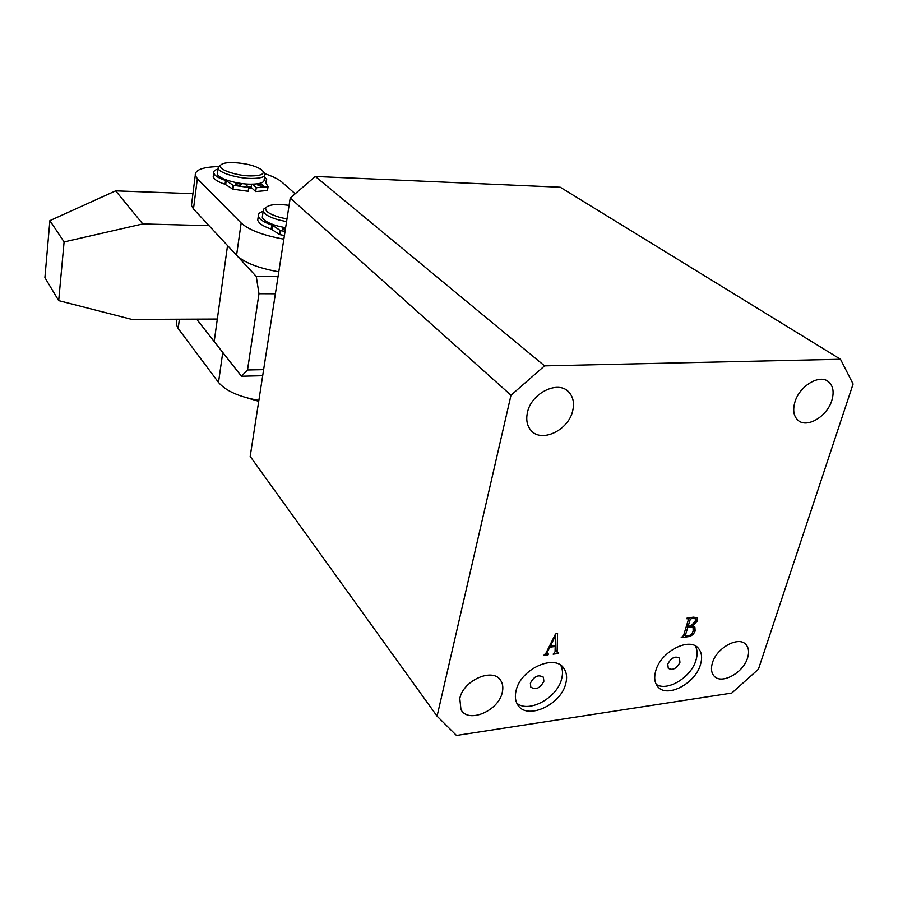 <?xml version="1.0" encoding="UTF-8"?>
<svg xmlns="http://www.w3.org/2000/svg" width="898" height="898" viewBox="0 0 898 898"><rect width="100%" height="100%" fill="white"/><g stroke="black" fill="none" stroke-linecap="round" stroke-linejoin="round"><path stroke-width="1.35" d="M655.72 670.896C653.946 677.204 654.507 682.3 657.403 686.184C666.058 698.812 695.232 684.007 700.474 664.587C702.449 657.942 701.821 652.599 698.599 648.569C689.821 636.502 660.681 651.499 655.72 670.896M656.258 684.411C667.416 691.842 691.325 677.148 695.995 660.153C697.679 654.563 697.454 649.826 695.333 645.943M667.775 664.082L668.258 668.314C672.647 670.671 676.542 668.696 679.943 662.387L679.449 658.099C675.049 655.776 671.154 657.774 667.775 664.082M516.103 690.573C514.756 696.13 515.261 700.833 517.63 704.694C526.385 720.6 560.958 705.166 565.762 683.58C567.312 677.62 566.717 672.602 563.978 668.539C555.031 653.385 520.582 668.988 516.103 690.573M516.81 703.201C528.776 713.506 557.355 697.813 561.654 678.821C563.001 673.668 562.709 669.178 560.779 665.339M530.359 683.176L530.808 687.105C535.736 690.236 540.08 688.295 543.862 681.301L543.402 677.294C538.463 674.218 534.119 676.183 530.359 683.176M831.795 400.542C827.08 416.47 807.111 428.402 798.232 420.466C793.675 416.425 792.564 410.263 794.932 401.99C799.422 386.14 819.268 374.017 828.237 381.515C833.153 385.624 834.332 391.966 831.795 400.542M572.711 410.734C568.591 430.366 541.202 443.32 530.875 430.254C527.025 425.652 525.88 419.736 527.44 412.519C531.246 393.032 558.275 379.832 568.816 392.067C573.171 396.837 574.473 403.056 572.711 410.734M502.24 692.526C498.525 711.048 468.026 723.833 460.955 709.566L459.798 698.509C463.267 679.988 493.664 667.091 500.904 680.796C502.891 684.063 503.34 687.98 502.24 692.526M747.574 657.953C743.196 673.219 720.768 685.118 713.798 675.711C711.272 672.546 710.812 668.28 712.417 662.904C716.615 647.649 739.032 635.627 746.07 644.708C748.809 647.941 749.302 652.352 747.574 657.953M555.065 651.701L555.189 646.493L549.812 647.177L547.443 651.937L547.118 653.789L548.319 653.957L548.106 654.81L543.773 655.36L546.04 652.981L555.48 634.044L557.568 633.213L557.119 651.768L558.635 652.621L558.41 653.475L553.134 654.159L555.065 651.701M510.996 395.232L437.068 716.166L456.476 735.462L731.758 693.065L758.428 669.212L853.1 384.007L840.494 359.256L544.57 365.868L510.996 395.232L290.222 198.043L250.183 456.409L437.068 716.166M688.003 636.704L681.189 637.591L683.524 635.638L688.44 619.463L688.407 618.812L686.891 618.778L687.15 617.959L693.615 617.162L697.286 617.846L697.454 621.034L692.639 625.951L694.872 627.062L695.142 630.991C693.705 634.381 691.325 636.289 688.003 636.704L687.296 636.02M290.222 198.043L315.321 176.457L544.57 365.868M315.321 176.457L560.251 187.222L840.494 359.256M554.526 645.752L555.189 646.493M549.25 646.538L549.812 647.177M546.882 651.297L547.443 651.937M547.376 653.969L548.106 654.81M555.11 649.501L557.119 651.768M557.647 652.61L558.41 653.475M555.323 645.651L555.346 635.997L550.238 646.291L555.323 645.651M554.874 635.256L555.559 636.02M549.688 645.662L550.238 646.291M554.807 635.391L555.346 635.997M695.591 619.261L697.454 621.034M693.503 629.419L695.142 630.991M686.027 636.177L687.958 635.93C690.562 635.38 692.302 633.741 693.155 631.002L693.076 627.376L687.879 627.073L685.342 635.414L686.027 636.177M683.995 634.1L685.342 635.414M686.532 625.771L687.879 627.073M689.619 626.063L690.337 626.759M690.854 625.917L695.366 621.337L695.288 618.666L692.751 618.06L690.27 619.238L688.126 626.254L690.854 625.917M686.779 624.952L688.126 626.254M688.721 617.768L690.27 619.238M690.753 617.51L691.482 618.217M692.01 617.364L692.751 618.06M196.595 319.127L222.76 352.454L218.506 382.413C225.645 390.877 239.104 396.882 258.86 400.418M176.749 320.878L176.3 324.425L178.186 328.511L218.506 382.413M192.935 193.676L115.64 190.847L142.782 223.928L209.021 225.667M217.327 319.037L131.905 319.419L58.696 300.628L64.095 241.921L142.782 223.928M115.64 190.847L49.884 220.627L44.9 277.65L58.696 300.628M49.884 220.627L64.095 241.921M289.089 205.361C276.696 203.723 268.951 204.497 265.842 207.685C264.607 210.996 269.299 214.24 279.918 217.406L286.978 218.955M286.563 221.638L278.795 219.931C269.591 217.294 264.394 214.375 263.181 211.198L263.462 209.29L266.044 207.404M258.725 401.305L247.197 397.937M285.609 227.766L277.852 226.06C268.682 223.411 263.484 220.481 262.283 217.26L262.575 215.34M250.89 175.929C261.284 175.784 265.09 173.92 262.339 170.362C256.401 165.928 246.636 163.324 233.065 162.549C226.184 162.471 222.008 163.369 220.549 165.243C217.204 169.194 236.062 175.907 250.89 175.929M263.058 171.26L264.977 173.988C265.292 176.928 260.79 178.421 251.451 178.466C237.319 178.421 218.719 172.697 218.124 168.274L218.349 166.781L220.571 165.198M251.844 187.985L248.667 187.963L251.844 187.985M251.204 187.008L248.297 187.031M264.764 175.48L264.158 179.634C264.461 182.597 259.96 184.124 250.632 184.18C236.511 184.18 217.956 178.433 217.361 173.965L217.552 172.517M278.784 271.836C258.265 268.12 244.189 262.609 236.567 255.279L193.474 208.953L191.431 205.496L191.802 202.578M283.847 239.149C263.125 235.399 248.903 230.011 241.158 222.985L197.347 178.691L195.259 175.402C194.81 169.947 202.555 167.017 218.495 166.579M264.888 173.718C272.779 176.345 278.503 179.173 282.039 182.204L294.926 193.541M241.102 184.483L241.259 184.719C240.024 185.605 238.093 185.448 235.467 184.258L235.31 184.011C236.544 183.136 238.475 183.293 241.102 184.483M263.428 185.381L263.608 185.628C262.407 186.492 260.499 186.335 257.883 185.156L257.704 184.909C258.905 184.045 260.813 184.202 263.428 185.381M244.941 183.877L248.746 187.446L248.196 191.285L232.986 189.175L225.039 184.258L225.566 180.442C220.515 178.769 216.99 176.985 215.004 175.099L213.679 173.089C213.297 171.338 214.745 169.98 218.023 169.037M264.573 176.816L266.672 179.499L265.561 182.373M225.039 184.258C219.999 182.575 216.485 180.79 214.499 178.893L213.185 176.872L213.398 175.222M251.608 184.191L251.159 187.345L255.683 191.566L256.233 187.749L252.383 184.18M248.746 187.446L233.514 185.336L232.986 189.175M268.031 186.649L267.335 190.499L255.683 191.566M267.335 190.499L267.896 186.705L256.233 187.749M265.595 182.092L267.896 186.705M266.425 181.216L266.145 183.36M232.459 188.995L232.986 185.145L226.206 180.734L225.679 184.55M225.566 180.442L226.206 180.734M285.216 230.315L282.488 229.001L285.519 228.361M284.408 235.534L279.547 234.535L271.14 229.046L271.757 224.971C266.212 223.086 262.283 221.031 259.971 218.831L258.287 216.283C257.816 214.151 259.432 212.5 263.159 211.356M271.14 229.046C265.606 227.149 261.688 225.095 259.376 222.884L257.692 220.313L258.018 218.124M285.048 231.437L280.76 230.64L280.12 234.748M279.547 234.535L280.176 230.427L272.464 225.297L271.858 229.372M271.757 224.971L272.464 225.297M280.176 230.427L280.76 230.64M262.687 375.723L241.439 376.228L214.195 341.543L227.542 245.569L256.267 276.449L278.032 276.663M275.383 293.781L258.972 293.713L256.267 276.449M241.439 376.228L247.511 369.987L258.972 293.713M247.511 369.987L263.63 369.639M179.376 319.205L178.186 328.511M236.567 255.279L241.158 222.985M193.474 208.953L197.347 178.691M746.07 644.708L744.992 643.698M500.904 680.796L499.277 678.776M568.816 392.067L566.492 390.136M828.237 381.515L827.058 380.763M542.897 676.71L543.402 677.294M562.148 666.451L563.978 668.539M697.14 647.155L698.599 648.569M547.118 653.789L546.186 652.711M557.332 652.375L555.11 649.849M688.407 618.812L687.475 617.914M685.376 636.02L683.861 634.538M693.076 627.376L691.415 625.783M695.288 618.666L693.705 617.15M176.962 319.217L176.3 324.425M265.842 207.685L263.462 209.29M263.181 211.198L262.283 217.26M218.124 168.274L217.361 173.965M220.549 165.243L218.349 166.781M191.431 205.496L195.259 175.402M213.679 173.089L213.185 176.872M268.053 186.627L267.503 190.365M258.287 216.283L257.692 220.313"/></g></svg>
